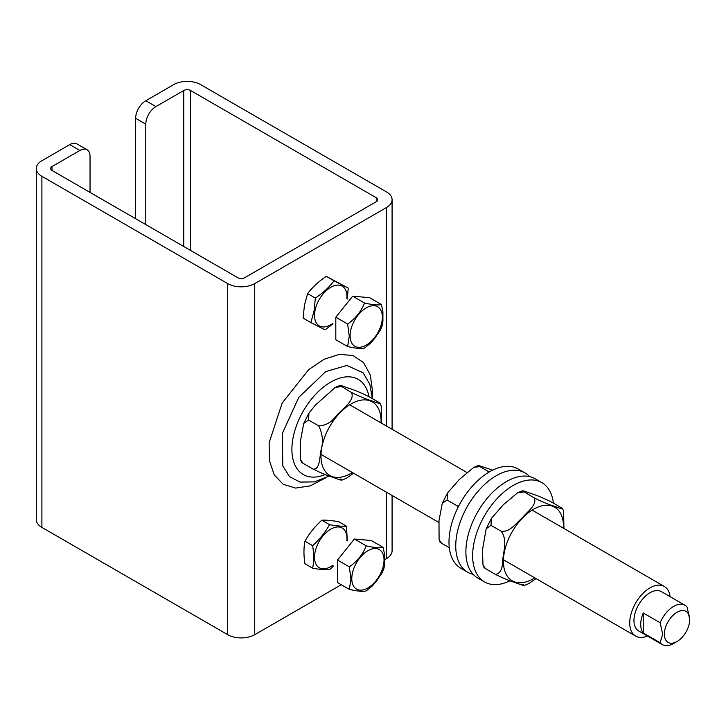 <?xml version="1.0" encoding="UTF-8"?>
<svg xmlns="http://www.w3.org/2000/svg" width="726" height="726" viewBox="0 0 726 726"><rect width="100%" height="100%" fill="white"/><g stroke="black" fill="none" stroke-linecap="round" stroke-linejoin="round"><path stroke-width="1.09" d="M90.042 192.408L90.042 156.326A14.329 8.276 -60 0 0 87.075 149.765A14.329 8.276 -60 0 0 79.905 150.473L52.036 166.563A4.773 2.759 0 0 0 50.629 168.514A4.773 2.759 0 0 0 52.036 170.465L237.847 277.74A4.773 2.759 0 0 0 244.598 277.74L376.358 201.674A4.773 2.759 0 0 0 377.756 199.723A4.773 2.759 0 0 0 376.358 197.771L190.548 90.496A4.773 2.759 0 0 0 183.787 90.496L155.918 106.586L145.781 100.742L173.65 84.643A19.112 11.035 180 0 1 200.685 84.643L386.495 191.918A19.112 11.035 180 0 1 392.085 199.723A19.112 11.035 180 0 1 386.495 207.527L254.735 283.594A19.112 11.035 180 0 1 227.71 283.594L41.899 176.318A19.112 11.035 180 0 1 36.3 168.514A19.112 11.035 180 0 1 41.899 160.718L69.769 144.619L79.905 150.473M87.075 149.765L76.938 143.911A14.329 8.276 120 0 0 69.769 144.619M135.644 218.744L135.644 118.293L145.781 124.146L145.781 224.597M145.781 124.146A14.329 8.276 -60 0 1 155.918 106.586M145.781 100.742A14.329 8.276 120 0 0 135.644 118.293M299.938 482.046L289.538 476.637L282.786 465.92L282.323 433.486L298.776 397.367L325.684 371.63L346.819 365.441L363.118 372.783M36.3 168.514L36.3 519.607A19.112 11.035 0 0 0 41.899 527.412L227.71 634.687A19.112 11.035 0 0 0 254.735 634.687L341.265 584.729M384.735 559.637L386.495 558.621A19.112 11.035 0 0 0 392.085 550.816L392.085 495.477M346.865 298.785A22.933 13.24 120 0 0 333.515 285.98A22.933 13.24 120 0 0 314.966 310.819A22.933 13.24 120 0 0 332.535 323.605M332.98 323.869L325.057 329.849L310.864 322.589L314.068 310.882L315.356 298.077C322.87 293.068 329.096 287.315 334.042 280.826L348.235 288.086L347.255 299.012M310.864 322.589L303.123 318.115L304.421 305.31L307.615 293.603L315.356 298.077M348.235 288.086L326.301 276.352C318.796 281.361 312.57 287.115 307.615 293.603M326.301 276.352L334.042 280.826M304.92 541.224C303.64 547.985 303.64 555.499 304.92 563.739L312.661 568.213C313.941 561.443 313.941 553.938 312.661 545.689C319.567 539.427 325.203 532.421 329.55 524.68C336.465 525.923 342.091 526.423 346.447 526.187L338.706 521.713C331.791 520.469 326.155 519.97 321.809 520.206C314.902 526.468 309.267 533.474 304.92 541.224L312.661 545.689M333.406 565.981L329.55 569.719C325.203 569.955 319.567 569.456 312.661 568.213M346.447 526.187L347.327 540.906M346.865 540.643A22.933 13.24 120 0 0 346.964 538.529A22.933 13.24 120 0 0 330.747 529.163A22.933 13.24 120 0 0 314.53 557.25A22.933 13.24 120 0 0 332.535 565.472M329.55 524.68L321.809 520.206M689.7 619.568A17.914 10.345 -60 0 1 677.031 641.512A17.914 10.345 -60 0 1 664.363 634.197A17.914 10.345 -60 0 1 677.031 612.254A17.914 10.345 -60 0 1 689.7 619.568L687.168 607.136A22.697 13.104 120 0 0 684.999 605.275A22.697 13.104 120 0 0 660.143 622.745L662.675 634.197L660.143 642.728L643.245 632.972L643.245 612.989L660.143 622.745M643.245 632.972A22.697 13.104 -60 0 1 640.713 624.442A22.697 13.104 -60 0 1 643.245 612.989M684.999 605.275L661.35 591.626A22.697 13.104 120 0 0 643.862 597.707A22.697 13.104 120 0 0 633.961 620.539A22.697 13.104 120 0 0 638.653 630.93L662.303 644.588A22.697 13.104 120 0 0 673.655 643.463L677.031 641.512M660.143 642.728A22.697 13.104 120 0 0 662.303 644.588M647.41 635.985A28.668 16.553 -60 0 1 635.667 636.103A28.668 16.553 -60 0 1 629.732 622.981A28.668 16.553 -60 0 1 642.247 594.131A28.668 16.553 -60 0 1 664.335 586.454A28.668 16.553 -60 0 1 670.107 596.681M553.403 503.172A57.336 33.106 120 0 0 541.85 482.636L535.089 478.733A57.336 33.106 120 0 0 486.048 499.679A57.336 33.106 120 0 0 477.753 578.032L484.514 581.934A57.336 33.106 120 0 0 510.051 580.764M541.85 482.636A57.336 33.106 120 0 0 492.8 503.581A57.336 33.106 120 0 0 484.514 581.934M473.143 574.33A57.336 33.106 -60 0 1 467.626 572.188A57.336 33.106 -60 0 1 456.409 553.992A57.336 33.106 -60 0 1 477.445 491.956A57.336 33.106 -60 0 1 524.952 472.88A57.336 33.106 -60 0 1 529.572 476.592M467.626 572.188L460.865 568.286A57.336 33.106 -60 0 1 449.657 550.09A57.336 33.106 -60 0 1 470.693 488.063A57.336 33.106 -60 0 1 518.201 468.978L524.952 472.88M522.82 584.303C527.303 587.325 518.201 583.613 514.253 582.297C509.806 580.972 503.581 578.359 495.577 574.457C500.078 573.449 502.419 569.211 502.601 561.733C502.964 552.477 508.082 540.471 501.14 531.214C510.06 532.494 516.731 522.602 522.602 517.438C527.448 511.694 538.011 504.035 533.946 497.818C541.941 501.72 548.166 504.334 552.622 505.668C556.561 506.984 565.663 510.696 561.189 507.674L551.052 501.82C543.048 497.918 536.823 495.304 532.376 493.979C528.428 492.664 519.326 488.952 523.809 491.974L517.765 492.682L503.318 504.77L491.366 518.4L491.003 525.361L486.166 528.764L482.445 550.099L482.999 565.046L485.449 568.603L484.015 567.569L482.999 565.046M536.015 578.568L528.864 583.586M561.189 507.674L562.623 508.708L563.63 511.222L563.93 528.483M517.765 492.682L522.43 490.803L533.946 497.818M501.14 531.214L491.003 525.361M495.577 574.457L485.449 568.603M458.306 506.812L457.226 505.859L458.578 506.267M492.664 470.149L478.516 465.457L479.886 466.618L473.851 467.326L459.395 479.414L447.443 493.045L447.089 500.005L442.243 503.399L438.994 520.733L439.085 539.69L441.526 543.248L440.092 542.213L439.085 539.69M449.312 547.74L441.526 543.248M457.226 505.859L447.089 500.005M489.215 472L479.886 466.618M340.385 478.978C344.868 481.991 335.766 478.289 331.827 476.973C327.372 475.639 321.146 473.025 313.151 469.123C320.048 469.686 319.567 457.199 320.983 450.429C323.469 442.043 322.707 433.858 318.714 425.89C325.312 425.654 330.929 422.596 335.566 416.724C341.474 409.473 355.377 400.634 351.511 392.494C359.515 396.396 365.741 399.01 370.187 400.335C374.135 401.66 383.237 405.362 378.754 402.34L368.617 396.496C360.622 392.594 354.397 389.98 349.941 388.646C345.993 387.33 336.9 383.627 341.374 386.64L335.33 387.357L315.411 405.09L308.931 413.067L308.577 420.036L303.731 423.43L300.482 440.764L300.573 459.721L303.014 463.279L301.58 462.235L300.564 459.721M353.58 473.243L346.429 478.262L341.764 480.14M378.754 402.34L380.188 403.384L381.195 405.898L381.495 423.158M340.004 385.488L351.511 392.494M318.714 425.89L308.577 420.036M313.151 469.123L303.014 463.279M349.333 589.385L350.948 579.058L349.333 566.861C357.328 561.225 362.955 554.219 366.222 545.843C374.217 547.713 379.852 548.221 383.11 547.359L384.599 554.555L384.599 564.401L383.954 568.267L382.284 572.542L376.286 581.317L372.456 585.837L366.222 590.891C362.955 591.754 357.328 591.254 349.333 589.385L337.508 582.561L337.508 560.036L349.333 566.861M337.508 560.036L354.397 539.019L366.222 545.843M354.397 539.019L371.285 540.525L383.11 547.359M347.636 346.547L349.26 336.22L347.636 324.023C355.64 318.387 361.267 311.381 364.534 303.005C372.529 304.875 378.155 305.383 381.422 304.521L382.911 311.708L382.911 321.564L382.266 325.43L380.596 329.704L374.598 338.479L370.768 342.999L364.534 348.053C361.267 348.916 355.64 348.416 347.636 346.547L335.811 339.723L335.811 317.198L347.636 324.023M335.811 317.198L352.709 296.181L364.534 303.005M352.709 296.181L369.598 297.687L381.422 304.521M183.787 246.531L183.787 90.496M372.293 397.14L372.547 391.123A9.556 5.518 0 0 0 371.694 391.686M372.547 391.123L370.242 374.779L363.481 362.519L352.863 355.486L339.36 354.361L324.168 359.234L308.65 369.661L282.16 403.03L269.137 442.76L269.41 460.574L274.219 474.877L283.24 484.333L295.618 488.081L310.22 485.885L325.774 477.808M254.735 634.687L254.735 283.594M386.495 558.621L386.495 492.246M386.495 426.044L386.495 207.527M325.239 474.55A54.94 31.726 -60 0 1 291.897 449.385A54.94 31.726 -60 0 1 330.747 382.094A54.94 31.726 -60 0 1 368.944 396.677M227.71 634.687L227.71 283.594M41.899 527.412L41.899 176.318M52.036 170.465L52.036 166.563M376.358 201.674L376.358 197.771M190.548 250.434L190.548 90.496M563.458 528.21A42.489 24.53 120 0 0 534.127 508.917A42.489 24.53 120 0 0 503.408 561.334A42.489 24.53 120 0 0 534.799 577.869M381.032 422.886A42.489 24.53 120 0 0 366.621 400.008A42.489 24.53 120 0 0 336.002 417.296A42.489 24.53 120 0 0 321.473 462.008A42.489 24.53 120 0 0 346.257 475.657A42.489 24.53 120 0 0 352.364 472.535M381.876 551.969A22.805 13.168 120 0 0 363.735 553.766A22.805 13.168 120 0 0 351.783 578.658A22.805 13.168 120 0 0 372.084 584.92A22.805 13.168 120 0 0 381.876 551.969M380.188 309.131A22.805 13.168 120 0 0 362.047 310.928A22.805 13.168 120 0 0 350.095 335.82A22.805 13.168 120 0 0 370.396 342.082A22.805 13.168 120 0 0 380.188 309.131M299.992 482.082L314.485 481.892L329.123 475.993M372.365 398.656L369.852 384.381L363.109 372.765M392.085 429.275L392.085 199.723M664.335 586.454L532.104 510.106M466.7 472.345L349.669 404.781M635.667 636.103L503.436 559.764M438.785 522.43L321.01 454.431M524.199 585.465L528.864 583.595M486.166 528.764L491.366 518.4M473.842 467.326L478.516 465.448M447.443 493.045L442.243 503.408M303.731 423.43L308.931 413.076M335.33 387.357L340.004 385.479"/></g></svg>
